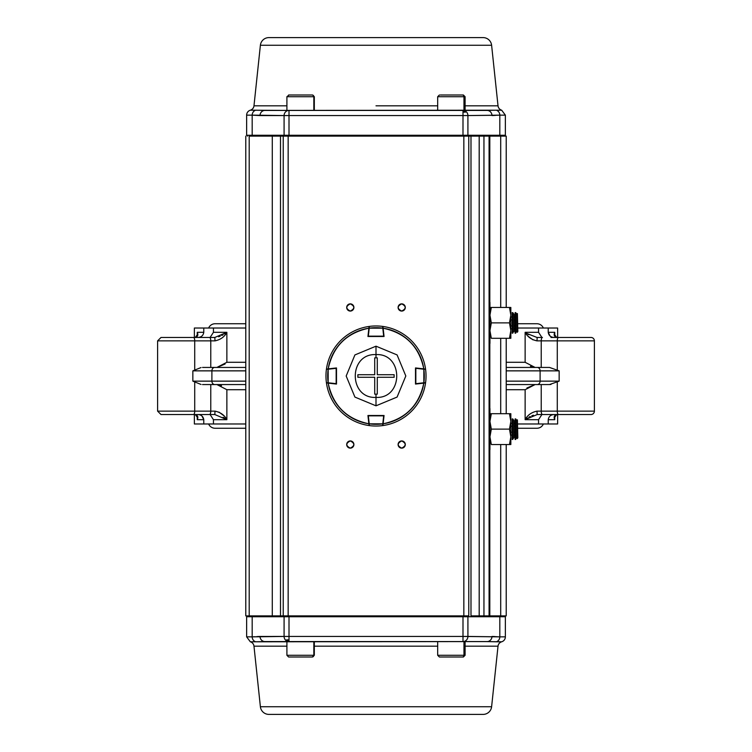 <?xml version="1.0" encoding="UTF-8"?>
<svg xmlns="http://www.w3.org/2000/svg" width="752" height="752" viewBox="0 0 752 752"><rect width="100%" height="100%" fill="white"/><g stroke="black" fill="none" stroke-linecap="round" stroke-linejoin="round"><path stroke-width="1.13" d="M220.082 385.118L221.511 385.691M223.588 415.508L218.973 412.124M201.038 384.46L192.85 381.142L245.782 381.142M192.85 381.142L192.85 370.858L201.038 367.54M210.767 367.437L216.924 367.437L210.767 367.437L210.767 340.872L157.6 340.872L161.022 337.451L214.837 337.451L214.997 340.872L210.767 340.872A3.431 1.213 90 0 0 209.554 337.451M225.055 364.034L216.924 367.437L226.869 362.295L245.782 362.295M171.052 337.451L214.837 337.451L226.85 332.318M225.44 333.343L224.566 333.926M223.156 334.772L221.784 335.495M220.214 336.21L218.597 336.802M194.721 382.242L194.721 411.128L214.997 411.128C220.58 412.331 224.547 415.189 226.869 419.691L214.837 414.549L193.499 414.549A3.431 1.213 90 0 0 194.721 411.128L157.6 411.128L157.6 340.872L161.022 337.451M193.499 414.549L161.022 414.549L157.6 411.128L161.022 414.549M245.782 384.563L202.514 384.563M245.782 389.705L226.869 389.705L216.924 384.563M202.514 367.437L245.782 367.437M210.109 337.451L213.446 332.309L226.869 332.309C224.547 336.811 220.58 339.669 214.997 340.872M213.446 332.309L213.446 328.022L245.782 328.022M517.837 328.022L538.554 328.022L538.554 332.309L541.891 337.451M506.218 362.295L525.131 362.295L535.076 367.437L506.218 367.437L549.486 367.437L559.15 370.858L540.105 370.858A3.431 2.829 -90 0 0 537.276 367.437M506.218 381.142L559.15 381.142L549.486 384.563L506.218 384.563M526.945 387.966L535.076 384.563L537.276 384.563A3.431 2.829 -90 0 0 540.105 381.142L540.105 370.858L506.218 370.858M535.076 384.563L525.131 389.705L506.218 389.705M517.837 423.978L538.554 423.978L538.554 419.691L525.131 419.691C527.453 415.189 531.42 412.331 537.003 411.128L537.163 414.549L525.15 419.682M541.891 414.549L538.554 419.691M550.962 414.549L536.956 414.549M554.76 416.053L554.76 419.691C553.566 417.059 554.215 415.348 556.696 414.549L554.544 417.463L554.76 419.691L548.227 419.691C548.744 416.495 550.652 414.775 553.97 414.549M548.227 419.691L548.227 423.978L557.627 423.978L557.627 414.549M538.554 423.978L548.227 423.978M558.501 414.549A3.431 1.213 90 0 1 557.279 411.128L594.4 411.128A3.431 3.431 0 0 1 590.978 414.549L542.446 414.549A3.431 1.213 90 0 1 541.233 411.128L557.279 411.128L557.279 382.242M553.97 337.451L553.97 337.451C550.661 337.225 548.744 335.514 548.227 332.309L548.227 328.022L557.627 328.022L557.627 337.451M580.948 337.451L590.978 337.451A3.431 3.431 0 0 1 594.4 340.872L541.233 340.872L541.233 367.437M550.962 337.451L590.978 337.451A3.431 3.431 0 0 1 594.4 340.872L594.4 411.128A3.431 3.431 0 0 1 590.978 414.549M531.918 366.882L530.489 366.309M549.486 384.563L550.962 384.46M526.56 418.657L527.434 418.074M528.844 417.228L530.216 416.505M531.786 415.79L533.403 415.198M528.412 336.492L533.027 339.876M528.835 334.762L527.481 333.944M526.541 333.333L536.956 337.451M548.227 332.328L550.06 336.003M550.953 336.633L551.695 336.99M554.544 415.95L554.374 416.429M554.76 419.691L554.553 417.962M537.003 340.872L537.163 337.451L542.446 337.451A3.431 1.213 90 0 0 541.233 340.872L537.003 340.872C531.42 339.669 527.453 336.811 525.131 332.309L538.554 332.309M548.227 332.309L554.76 332.309L554.544 334.537L556.696 337.451C554.215 336.652 553.566 334.941 554.76 332.309L554.76 335.947M538.554 328.022L548.227 328.022M225.459 418.667L226.869 419.691L213.446 419.691L213.446 423.978L245.782 423.978M198.03 414.549C201.339 414.775 203.256 416.486 203.773 419.691L197.24 419.691L197.24 416.053M214.997 411.128L214.837 414.549L171.052 414.549M213.446 419.691L210.109 414.549M194.373 414.549L194.373 423.978L213.446 423.978M203.773 423.978L203.773 419.691M197.456 417.463L195.304 414.549C197.785 415.348 198.434 417.059 197.24 419.691M223.165 417.238L224.519 418.056M203.773 419.672L201.94 415.997M201.047 415.367L200.305 415.01M197.456 336.05L197.626 335.571M197.644 335.477L197.419 333.578M197.456 334.537L197.24 332.309C198.434 334.941 197.785 336.652 195.304 337.451L197.456 334.537M213.446 328.022L203.773 328.022L203.773 332.309C203.256 335.505 201.348 337.225 198.03 337.451M203.773 328.022L194.373 328.022L194.373 337.451M245.782 323.745L215.081 323.745A6.994 6.994 0 0 0 208.633 328.022M517.837 323.745L536.919 323.745A6.994 6.994 0 0 1 543.367 328.022M245.782 428.255L215.081 428.255A6.994 6.994 0 0 1 208.633 423.978M517.837 428.255L536.919 428.255A6.994 6.994 0 0 0 543.367 423.978M489.082 136.121L489.082 615.879L479.193 615.879L483.95 615.879L483.95 136.121L479.193 136.121L479.193 615.879L479.193 136.121L470.987 136.121L470.987 615.879L479.193 615.879L470.987 615.879L470.987 136.121L468.769 136.121L468.769 615.879L463.843 615.879L468.769 615.879L468.769 136.121L463.843 136.121L463.843 615.879L283.231 615.879L283.231 136.121L283.231 615.879L280.496 615.879L288.157 615.879L288.157 136.121L280.496 136.121L280.496 615.879L272.29 615.879L280.496 615.879L280.496 136.121L272.29 136.121L272.29 615.879L272.29 136.121L249.203 136.121L249.203 615.879L272.29 615.879L245.782 615.879L245.782 136.121L245.782 615.879L249.203 615.879L249.203 136.121L463.843 136.121L463.843 615.879L288.157 615.879L288.157 136.121L489.082 136.121L483.95 136.121L483.95 615.879L506.218 615.879L506.218 444.535L506.218 615.879L489.815 615.879L489.815 449.677L489.815 615.879L489.082 615.879L489.082 136.121L506.218 136.121L500.7 136.121L500.7 307.465L500.7 136.121L489.815 136.121L489.815 302.323L489.815 136.121M403.025 304.118A3.6 3.6 0 0 0 401.7 303.864A3.6 3.6 0 0 1 405.3 307.465A3.6 3.6 0 0 1 401.7 311.065C406.343 308.658 406.343 306.261 401.7 303.864C397.056 306.261 397.056 308.658 401.7 311.065A3.6 3.6 0 0 0 404.209 310.04M352.838 304.917A3.6 3.6 0 0 0 350.3 303.864A3.6 3.6 0 0 1 353.901 307.465A3.6 3.6 0 0 1 350.3 311.065C354.944 308.658 354.944 306.261 350.3 303.864C345.657 306.261 345.657 308.658 350.3 311.065A3.6 3.6 0 0 0 352.81 310.04M347.753 447.083A3.6 3.6 0 0 0 350.3 448.136C354.944 445.739 354.944 443.342 350.3 440.935C345.657 443.342 345.657 445.739 350.3 448.136A3.6 3.6 0 0 1 346.7 444.535A3.6 3.6 0 0 1 350.3 440.935A3.6 3.6 0 0 0 346.982 443.154M400.374 447.882A3.6 3.6 0 0 0 401.7 448.136C406.343 445.739 406.343 443.342 401.7 440.935C397.056 443.342 397.056 445.739 401.7 448.136A3.6 3.6 0 0 1 398.099 444.535A3.6 3.6 0 0 1 401.7 440.935A3.6 3.6 0 0 0 399.19 441.96M500.7 338.306L500.7 413.694L500.7 338.306M500.7 444.535L500.7 615.879L500.7 444.535M506.218 413.694L506.218 338.306L506.218 413.694M506.218 307.465L506.218 136.121L506.218 307.465M489.815 408.552L489.815 343.448L489.815 408.552M346.954 443.21A3.6 3.6 0 0 0 346.7 444.479M346.7 444.535A3.6 3.6 0 0 0 347.715 447.045M351.626 441.189A3.6 3.6 0 0 0 350.3 440.935A3.6 3.6 0 0 1 353.901 444.535A3.6 3.6 0 0 1 350.3 448.136A3.6 3.6 0 0 0 351.616 447.891M351.626 447.882A3.6 3.6 0 0 0 352.81 447.111M352.838 447.083A3.6 3.6 0 0 0 353.619 445.917M353.647 445.861A3.6 3.6 0 0 0 353.901 444.592M353.901 444.535A3.6 3.6 0 0 0 352.876 442.026M352.838 441.988A3.6 3.6 0 0 0 351.682 441.217M352.838 310.012A3.6 3.6 0 0 0 353.619 308.846M353.647 308.79A3.6 3.6 0 0 0 353.901 307.521M353.901 307.465A3.6 3.6 0 0 0 352.876 304.955M348.975 310.811A3.6 3.6 0 0 0 350.3 311.065A3.6 3.6 0 0 1 346.7 307.465A3.6 3.6 0 0 1 350.3 303.864A3.6 3.6 0 0 0 346.982 306.083M346.954 306.139A3.6 3.6 0 0 0 346.7 307.408M346.7 307.465A3.6 3.6 0 0 0 347.715 309.974M347.753 310.012A3.6 3.6 0 0 0 348.919 310.783M404.247 310.012A3.6 3.6 0 0 0 405.018 308.846M405.046 308.79A3.6 3.6 0 0 0 405.3 307.521M405.3 307.465A3.6 3.6 0 0 0 403.081 304.146M399.162 441.988A3.6 3.6 0 0 0 398.381 443.154M398.353 443.21A3.6 3.6 0 0 0 398.099 444.479M398.099 444.535A3.6 3.6 0 0 0 399.124 447.045M399.162 447.083A3.6 3.6 0 0 0 400.318 447.854M399.162 310.012A3.6 3.6 0 0 0 401.7 311.065A3.6 3.6 0 0 1 398.099 307.465A3.6 3.6 0 0 1 401.7 303.864A3.6 3.6 0 0 0 398.381 306.083M398.353 306.139A3.6 3.6 0 0 0 398.099 307.408M398.099 307.465A3.6 3.6 0 0 0 399.124 309.974M404.247 441.988A3.6 3.6 0 0 0 401.7 440.935A3.6 3.6 0 0 1 405.3 444.535A3.6 3.6 0 0 1 401.7 448.136A3.6 3.6 0 0 0 403.016 447.891M403.025 447.882A3.6 3.6 0 0 0 404.209 447.111M404.247 447.083A3.6 3.6 0 0 0 405.018 445.917M405.046 445.861A3.6 3.6 0 0 0 405.3 444.592M405.3 444.535A3.6 3.6 0 0 0 404.285 442.026M483.094 37.6L268.906 37.6A8.563 8.563 0 0 0 260.389 45.261L253.979 105.825L260.389 45.261L491.611 45.261L498.021 105.825L491.611 45.261L260.389 45.261A8.563 8.563 0 0 1 268.906 37.6L483.094 37.6A8.563 8.563 0 0 1 491.611 45.261A8.563 8.563 0 0 0 483.094 37.6M376 105.825L437.683 105.825L376 105.825M485.773 110.422L496.292 110.206A5.142 4.916 90 0 1 499.817 115.141L505.363 115.141L499.817 115.141L499.817 135.266L467.913 135.266L467.913 115.564L499.817 115.141A5.142 4.916 -90 0 0 496.292 110.206L501.678 110.206A5.142 5.142 0 0 1 498.021 105.825L465.093 105.825L498.021 105.825A5.142 5.142 0 0 0 501.678 110.206L264.948 110.422L289.003 110.422L289.003 115.564L462.997 115.564L462.997 135.266L289.003 135.266L289.003 115.564L462.997 115.564L462.997 110.422L487.052 110.422L465.093 110.422L465.093 96.717L437.683 96.717L463.965 96.717L463.965 110.422L463.965 96.717L465.093 96.717L463.382 94.996L459.275 94.996L463.382 94.996M253.979 105.825L286.907 105.825L253.979 105.825A5.142 5.142 0 0 1 250.322 110.206A5.142 5.142 0 0 0 253.979 105.825M285.534 110.422L250.322 110.206A5.142 5.142 0 0 0 246.637 115.141L246.637 135.266L246.637 115.141A5.142 5.142 0 0 1 250.322 110.206L255.708 110.206A5.142 4.916 90 0 0 252.183 115.141L284.087 115.564L284.087 135.266L252.183 135.266L252.183 115.141L246.637 115.141L252.183 115.141A5.142 4.916 -90 0 1 255.708 110.206L264.948 110.422A5.142 4.916 90 0 0 260.023 115.564L284.087 115.564A5.142 4.916 -90 0 1 289.003 110.422A5.142 4.916 90 0 0 284.087 115.564L284.087 135.266L252.183 135.266L252.183 115.141L260.023 115.564A5.142 4.916 -90 0 1 264.948 110.422L259.966 110.3M492.898 110.271L492.034 110.3M487.052 110.422A5.142 4.916 90 0 1 491.977 115.564L491.977 115.564A5.142 4.916 -90 0 0 487.052 110.422L462.997 110.422A5.142 4.916 90 0 1 467.913 115.564L496.978 115.244M495.22 115.385L492.645 115.554M259.346 115.545L257.081 115.404M496.799 115.253L499.817 115.141L499.817 135.266L505.363 135.266L467.913 135.266A0.855 0.818 90 0 1 467.095 136.121M462.997 136.121L462.997 135.266L467.913 135.266L467.913 115.564A5.142 4.916 -90 0 0 462.997 110.422L289.003 110.422L289.003 115.564L284.087 115.564L289.003 115.564L289.003 136.121M246.637 135.266L252.183 135.266A0.855 0.818 90 0 0 253.01 136.121A0.855 0.818 -90 0 1 252.183 135.266L246.637 135.266L247.493 136.121M465.093 110.422L462.997 110.422L462.997 115.564L467.913 115.564L462.997 115.564L462.997 135.266L284.087 135.266A0.855 0.818 -90 0 0 284.905 136.121M494.29 110.234L496.226 110.206M495.897 115.329L492.654 115.545M257.88 115.47L256.78 115.385M256.103 115.329L254.044 115.188M498.99 136.121A0.855 0.818 -90 0 0 499.817 135.266A0.855 0.818 90 0 1 498.99 136.121M504.507 136.121A0.855 0.855 0 0 0 505.363 135.266A0.855 0.855 0 0 1 504.507 136.121M465.14 110.939L462.997 110.939M462.997 112.133L465.441 112.133M465.958 111.616L462.997 111.616M268.906 714.4L483.094 714.4A8.563 8.563 0 0 0 491.611 706.739L498.021 646.175L465.093 646.175L498.021 646.175L491.611 706.739A8.563 8.563 0 0 1 483.094 714.4L268.906 714.4A8.563 8.563 0 0 1 260.389 706.739L491.611 706.739L260.389 706.739L253.979 646.175L260.389 706.739A8.563 8.563 0 0 0 268.906 714.4M437.683 646.175L314.317 646.175L437.683 646.175M259.102 641.729L250.322 641.794A5.142 5.142 0 0 1 253.979 646.175L286.907 646.175L253.979 646.175A5.142 5.142 0 0 0 250.322 641.794L487.052 641.578L462.997 641.578L462.997 636.436L289.003 636.436L289.003 616.734L462.997 616.734L462.997 636.436L289.003 636.436L289.003 641.578L285.534 641.578L286.907 641.578L286.907 655.283L313.828 655.283L313.828 641.578L313.828 655.283L314.317 655.283L286.907 655.283L288.618 657.004L312.174 657.004L288.618 657.004M492.034 641.7L487.052 641.578A5.142 4.916 -90 0 0 491.977 636.436L491.977 636.436A5.142 4.916 90 0 1 487.052 641.578L501.678 641.794A5.142 5.142 0 0 0 498.021 646.175A5.142 5.142 0 0 1 501.678 641.794A5.142 5.142 0 0 0 505.363 636.859L505.363 616.734L505.363 636.859A5.142 5.142 0 0 1 501.678 641.794L496.292 641.794A5.142 4.916 -90 0 0 499.817 636.859L467.913 636.436L467.913 616.734L499.817 616.734L499.817 636.859L505.363 636.859L499.817 636.859A5.142 4.916 90 0 1 496.292 641.794L485.773 641.578M255.708 641.794L264.948 641.578A5.142 4.916 -90 0 1 260.023 636.436L260.023 636.436A5.142 4.916 90 0 0 264.948 641.578L289.003 641.578A5.142 4.916 -90 0 1 284.087 636.436L252.183 636.859A5.142 4.916 90 0 0 255.708 641.794A5.142 4.916 -90 0 1 252.183 636.859L246.637 636.859L252.183 636.859L252.183 616.734L284.087 616.734L284.087 636.436L259.346 636.455M256.78 636.615L259.355 636.446M492.654 636.455L494.919 636.596M255.201 636.747L252.183 636.859L252.183 616.734L246.637 616.734A0.855 0.855 0 0 1 247.493 615.879A0.855 0.855 0 0 0 246.637 616.734L284.087 616.734A0.855 0.818 -90 0 1 284.905 615.879M289.003 615.879L289.003 616.734L284.087 616.734L284.087 636.436A5.142 4.916 90 0 0 289.003 641.578L462.997 641.578A5.142 4.916 -90 0 0 467.913 636.436A5.142 4.916 90 0 1 462.997 641.578L462.997 636.436L467.913 636.436L467.913 616.734L499.817 616.734L499.817 636.859L462.997 636.436L462.997 615.879M505.363 616.734L499.817 616.734A0.855 0.818 -90 0 0 498.99 615.879A0.855 0.818 90 0 1 499.817 616.734L505.363 616.734L504.507 615.879M286.907 641.578L289.003 641.578L289.003 636.436L284.087 636.436L289.003 636.436L289.003 616.734L467.913 616.734A0.855 0.818 90 0 0 467.095 615.879M257.71 641.766L255.774 641.794M494.12 636.53L495.22 636.615M495.897 636.671L497.956 636.812M253.01 615.879A0.855 0.818 90 0 0 252.183 616.734A0.855 0.818 -90 0 1 253.01 615.879M286.86 641.061L289.003 641.061M463.382 657.004L459.275 657.004L463.382 657.004L465.093 655.283L463.965 655.283L463.965 641.578L463.965 655.283L437.683 655.283L465.093 655.283L465.093 641.578L466.466 641.578M289.003 639.867L286.559 639.867M286.042 640.384L289.003 640.384M489.947 343.448L489.947 302.323L489.082 302.323L489.947 302.323L489.947 343.448L489.082 343.448L489.947 343.448M489.947 449.677L489.947 408.552L489.082 408.552L489.947 408.552L489.947 449.677L489.082 449.677L489.947 449.677M440.381 94.996L462.395 94.996A1.711 1.57 90 0 1 463.965 96.717A1.711 1.57 -90 0 0 462.395 94.996L440.381 94.996M292.932 94.996L312.174 94.996A1.711 1.654 90 0 1 313.828 96.717L314.317 96.717L313.828 96.717L313.828 110.422L313.828 96.717L286.907 96.717L313.828 96.717A1.711 1.654 -90 0 0 312.174 94.996L308.292 94.996M286.907 110.422L286.907 96.717L289.041 94.996M314.317 110.422L314.317 96.717L312.606 94.996L288.618 94.996M490.313 440.728L489.947 436.827L491.319 444.535L509.471 444.535L510.843 436.827L510.843 444.535L510.843 413.694L491.319 413.694L489.947 421.402L491.319 429.119L509.471 429.119L510.843 421.402L509.471 413.694L510.843 413.694L509.471 413.694L510.843 421.402L510.843 413.694M510.805 439.394L510.843 418.836M510.486 417.567L510.702 418.977M490.313 425.303L489.947 421.402M490.313 417.51L491.319 413.694L489.947 413.694L509.471 413.694M490.313 432.926L491.319 429.119L489.947 436.827M510.843 436.827L510.843 421.402L509.471 429.119L510.843 436.827L509.471 429.119L491.319 429.119M491.319 444.535L510.843 444.535L509.471 444.535L510.843 444.535L510.843 438.068M510.486 440.663L510.702 439.253M510.476 334.49L509.471 338.297L510.843 330.598L509.471 322.881L491.319 322.881L489.947 330.598L491.319 338.306L510.843 338.306L510.843 312.606M491.319 338.306L510.843 338.306L510.815 313.988M510.843 330.598L510.843 315.173L509.471 322.881L510.843 315.173L509.471 307.465L491.319 307.465L489.947 315.173L491.319 322.881L509.471 322.881L510.843 330.598L509.471 338.306M490.313 334.49L489.947 330.598M490.313 326.697L491.319 322.881M490.313 311.272L491.319 307.465L510.843 307.465L509.471 307.465L510.843 307.465L510.843 314.035M510.476 311.281L510.702 312.747L510.476 311.281M490.313 319.074L489.947 315.173M491.319 307.465L489.947 307.465L491.319 307.465M510.702 333.014L510.495 334.367M510.805 313.857L510.702 312.747M509.903 336.915L510.467 334.546M510.467 311.253L509.471 307.465M462.395 657.004L439.394 657.004L462.395 657.004A1.711 1.57 -90 0 0 463.965 655.283A1.711 1.57 90 0 1 462.395 657.004M314.317 641.578L314.317 655.283L312.174 657.004A1.711 1.654 -90 0 0 313.828 655.283A1.711 1.654 90 0 1 312.174 657.004M313.828 655.283L314.317 655.283M415.499 367.944L423.79 368.865C419.052 346.503 405.497 332.948 383.135 328.21L384.056 336.501L367.944 336.501L368.865 328.21C346.503 332.948 332.948 346.503 328.21 368.865L336.501 367.944L336.501 384.056L328.21 383.135C332.948 405.497 346.503 419.052 368.865 423.79L367.944 415.499L384.056 415.499L383.135 423.79C405.497 419.052 419.052 405.497 423.79 383.135L415.499 384.056L415.499 367.944M425.547 382.937A50.036 50.036 0 0 1 382.937 425.547A50.036 50.036 0 0 0 425.547 382.937L423.79 383.135A48.316 48.316 0 0 1 383.135 423.79L382.937 425.547A50.036 50.036 0 0 0 425.547 382.937M326.453 369.063A50.036 50.036 0 0 1 369.063 326.453A50.036 50.036 0 0 0 326.453 369.063L328.21 368.865A48.316 48.316 0 0 1 368.865 328.21L369.063 326.453M382.937 326.453A50.036 50.036 0 0 1 425.547 369.063A50.036 50.036 0 0 0 382.937 326.453L383.135 328.21A48.316 48.316 0 0 1 423.79 368.865L425.547 369.063M369.063 425.547A50.036 50.036 0 0 1 326.453 382.937A50.036 50.036 0 0 0 369.063 425.547L368.865 423.79A48.316 48.316 0 0 1 328.21 383.135L326.453 382.937A50.036 50.036 0 0 0 369.063 425.547M376 405.817L376 397.413C348.402 398.776 348.345 353.252 376 354.587L376 346.183L354.906 354.935L346.183 376.019L354.916 397.084L376 405.817L397.094 397.065L405.817 375.981L397.084 354.916L376 346.183L376 354.587C403.598 353.224 403.655 398.748 376 397.413L376 405.817M374.712 374.712L374.712 357.867L376 357.83L376 354.587C348.336 353.271 348.402 398.748 376 397.413L376 394.17L374.712 394.133L374.712 377.288L357.867 377.288L357.867 374.712L374.712 374.712L357.867 374.712L357.867 377.288L374.712 377.288L374.712 394.133L376 394.17L376 397.413C403.664 398.729 403.598 353.252 376 354.587L376 357.83L377.288 357.867L377.288 374.712L394.133 374.712L394.133 377.288L377.288 377.288L377.288 394.133L376 394.17L377.288 394.133L377.288 377.288L394.133 377.288L394.133 374.712L377.288 374.712L377.288 357.867L376 357.83L374.712 357.867L374.712 374.712L374.712 357.867L374.712 374.712L357.867 374.712L374.712 374.712M374.712 377.288L374.712 394.133L374.712 377.288L357.867 377.288L374.712 377.288M377.288 374.712L377.288 357.867L377.288 374.712L394.133 374.712L377.288 374.712M377.288 394.133L377.288 377.288L377.288 394.133M377.288 377.288L394.133 377.288L377.288 377.288M325.964 376A50.036 50.036 0 0 1 326.415 369.326A50.036 50.036 0 0 0 326.415 382.674A50.036 50.036 0 0 1 325.964 376M326.415 382.674L328.163 382.787L328.163 369.213L336.163 368.33L336.163 383.67L328.163 382.787A48.316 48.316 0 0 1 328.163 369.213L326.415 369.326M376 426.036A50.036 50.036 0 0 1 369.326 425.585A50.036 50.036 0 0 0 382.674 425.585A50.036 50.036 0 0 1 376 426.036M382.674 425.585L382.787 423.837L369.213 423.837L368.33 415.837L383.67 415.837L382.787 423.837A48.316 48.316 0 0 1 369.213 423.837L369.326 425.585M376 325.964A50.036 50.036 0 0 1 382.674 326.415A50.036 50.036 0 0 0 369.326 326.415A50.036 50.036 0 0 1 376 325.964M369.326 326.415L369.213 328.163L382.787 328.163L383.67 336.163L368.33 336.163L369.213 328.163A48.316 48.316 0 0 1 382.787 328.163L382.674 326.415M426.036 376A50.036 50.036 0 0 1 425.585 382.674A50.036 50.036 0 0 0 425.585 369.326A50.036 50.036 0 0 1 426.036 376M425.585 369.326L423.837 369.213L423.837 382.787L415.837 383.67L415.837 368.33L423.837 369.213A48.316 48.316 0 0 1 423.837 382.787L425.585 382.674M512.789 418.92L513.954 420.565L513.954 437.824L512.178 439.478L512.178 418.92L512.789 418.92L512.789 439.478M517.404 419.823L517.837 437.824L517.404 419.823L516.887 420.565L516.887 437.824L515.111 439.478L515.111 418.92L515.722 418.92L515.722 439.478M511.022 426.234L512.178 426.234M513.954 426.234L515.111 426.234M511.022 423.263L512.178 423.263M513.954 423.263L515.111 423.263M511.022 435.135L512.178 435.135M513.954 435.135L515.111 435.135M511.022 432.165L512.178 432.165M513.954 432.165L515.111 432.165M512.789 312.625L513.954 314.28L513.954 331.538L512.178 333.192L512.178 312.625L512.789 312.625L512.789 333.192M517.404 313.537L517.837 331.538L517.404 313.537L516.887 314.28L516.887 331.538L515.111 333.192L515.111 312.625L515.722 312.625L515.722 333.192M511.022 319.938L512.178 319.938M513.954 319.938L515.111 319.938M511.022 316.977L512.178 316.977M513.954 316.977L515.111 316.977M511.022 328.84L512.178 328.84M513.954 328.84L515.111 328.84M511.022 325.879L512.178 325.879M513.954 325.879L515.111 325.879M210.767 384.563L210.767 411.128A3.431 1.213 90 0 1 209.554 414.549M214.724 384.563A3.431 2.829 -90 0 1 211.895 381.142L211.895 370.858A3.431 2.829 -90 0 1 214.724 367.437M226.869 389.705L226.869 419.691M245.782 370.858L192.85 370.858M194.721 369.758L194.721 340.872A3.431 1.213 90 0 0 193.499 337.451M226.869 332.309L226.869 362.295M525.131 362.295L525.131 332.309M559.15 370.858L559.15 381.142M541.233 384.563L541.233 411.128L537.003 411.128M525.131 419.691L525.131 389.705M558.501 337.451A3.431 1.213 90 0 0 557.279 340.872L557.279 369.758M197.24 335.947L197.24 332.309L203.773 332.309M594.4 411.128L594.4 340.872M505.363 135.266L505.363 115.141L501.678 110.206M246.637 616.734L246.637 636.859L250.322 641.794M437.683 110.422L437.683 96.717L439.394 94.996M437.683 641.578L437.683 655.283L439.394 657.004M516.887 420.565L515.722 418.92M516.887 437.824L517.404 438.576M516.887 314.28L515.722 312.625M516.887 331.538L517.404 332.281"/></g></svg>
